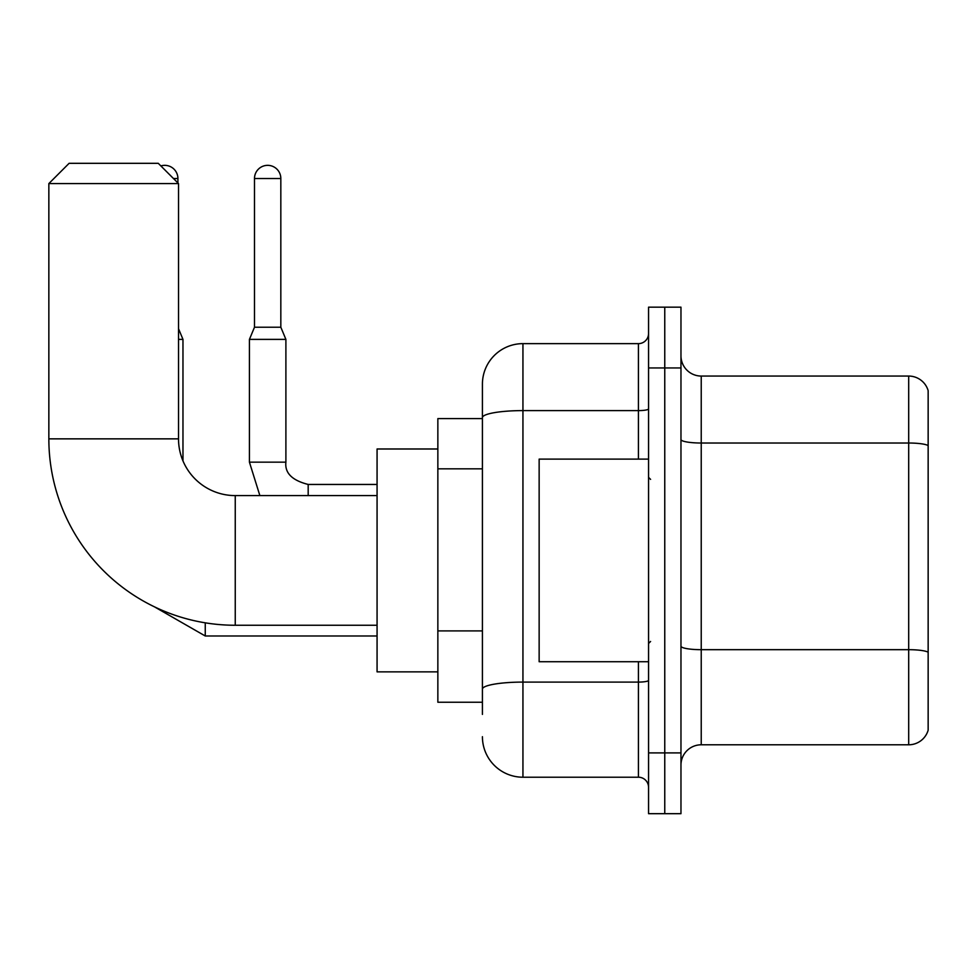 <?xml version="1.0" encoding="UTF-8"?>
<svg xmlns="http://www.w3.org/2000/svg" width="977" height="977" viewBox="0 0 977 977"><rect width="100%" height="100%" fill="white"/><g stroke="black" fill="none" stroke-linecap="round" stroke-linejoin="round"><path stroke-width="1.47" d="M482.418 714.407L482.418 417.643L482.418 418.596L437.855 418.596L437.855 702.243L482.418 702.243M648.557 752.901L648.557 813.682L664.763 813.682L664.763 752.901L664.763 813.682L680.969 813.682L680.969 752.901L664.763 752.901L664.763 367.95L664.763 752.901L648.557 752.901L648.557 367.95L664.763 367.95L664.763 307.169L664.763 367.95L680.969 367.95L680.969 752.901M680.969 367.95L680.969 307.169L648.557 307.169L648.557 367.95M638.421 459.117L638.421 410.609L522.939 410.609A40.521 7.034 180 0 0 482.418 417.643L482.418 384.156A40.521 40.521 0 0 1 522.939 343.635L522.939 777.216L638.421 777.216L638.421 661.722M522.939 343.635L638.421 343.635A10.124 10.124 0 0 0 648.557 333.511M482.418 696.174L482.418 689.127A40.521 7.034 180 0 1 522.939 682.093L638.421 682.093A10.124 1.759 0 0 0 648.557 680.334M482.418 384.156L482.418 406.444M648.557 787.34A10.124 10.124 0 0 0 638.421 777.216M522.939 777.216A40.521 40.521 0 0 1 482.418 736.695M680.969 765.052A20.261 20.261 0 0 1 701.23 744.792L908.695 744.792L908.695 376.06L701.23 376.06A20.261 20.261 0 0 1 680.969 355.799A20.261 20.261 0 0 0 701.23 376.06L701.23 744.792M928.15 390.641A20.261 20.261 0 0 0 908.695 376.06A20.261 20.261 0 0 1 928.15 390.641L928.15 730.21A20.261 20.261 0 0 1 908.695 744.792M928.15 445.842L928.15 652.209A20.261 3.517 180 0 0 908.695 649.681L701.23 649.681A20.261 3.517 -0 0 1 680.969 646.163M377.073 625.256L235.249 625.256A186.399 186.399 0 0 1 48.85 438.856L48.85 183.578L69.111 163.318L158.262 163.318L178.522 183.578L48.85 183.578M235.249 625.256L235.249 495.595A56.727 56.727 0 0 1 178.522 438.856L178.522 183.578M437.855 448.993L377.073 448.993L377.073 671.858L437.855 671.858M160.863 165.931A13.165 13.165 0 0 1 177.912 178.522L177.912 182.968M182.968 460.9L182.968 339.385L178.522 339.385M280.826 327.222L254.496 327.222L254.496 178.522A13.165 13.165 0 0 1 267.661 165.345A13.165 13.165 0 0 1 280.826 178.522L280.826 327.222L285.895 339.385L249.428 339.385L249.428 462.158L285.858 462.158M648.557 459.117L539.145 459.117L539.145 661.722L648.557 661.722M482.418 468.826L437.855 468.826M482.418 630.91L437.855 630.91M648.557 408.85A10.124 1.759 0 0 1 638.421 410.609L638.421 343.635M928.15 445.561A20.261 3.517 180 0 0 908.695 443.021L701.23 443.021A20.261 3.517 0 0 1 680.969 439.503M48.85 438.856L178.522 438.856M154.525 606.876L205.255 635.99L154.525 606.876L205.255 635.99L154.525 606.876L205.255 635.99L154.525 606.876L205.255 635.99L154.525 606.876L205.255 635.99L205.255 622.825M173.454 178.522L177.912 178.522M254.496 178.522L280.826 178.522M285.895 339.385L285.895 462.158C284.673 472.966 292.099 480.403 308.182 484.445C292.099 480.403 284.673 472.966 285.895 462.158C284.673 472.966 292.099 480.403 308.182 484.445C292.099 480.403 284.673 472.966 285.895 462.158C284.673 472.966 292.099 480.403 308.182 484.445C292.099 480.403 284.673 472.966 285.895 462.158C284.673 472.966 292.099 480.403 308.182 484.445L308.182 495.595M377.073 495.595L235.249 495.595M377.073 635.99L205.255 635.99M178.522 328.687L182.968 339.385M249.428 462.158L259.87 495.595L249.428 462.158M285.895 462.158C284.673 472.966 292.099 480.403 308.182 484.445L377.073 484.445M254.496 327.222L249.428 339.385M650.584 479.377L648.557 477.362M650.584 641.462L648.557 643.489"/></g></svg>
